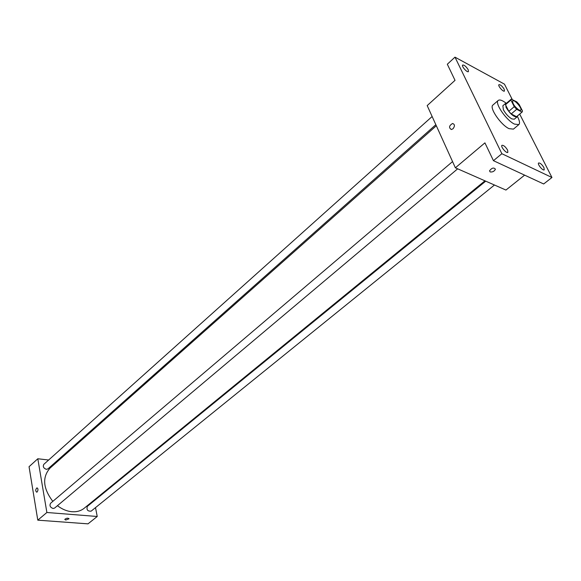 <?xml version="1.0" encoding="UTF-8"?>
<svg xmlns="http://www.w3.org/2000/svg" width="581" height="581" viewBox="0 0 581 581"><rect width="100%" height="100%" fill="white"/><g stroke="black" fill="none" stroke-linecap="round" stroke-linejoin="round"><path stroke-width="0.87" d="M519.015 110.063C514.548 106.672 512.435 103.592 512.689 100.833C514.367 99.017 522.798 108.923 520.736 110.288L519.015 110.063M522.515 111.029L519.153 104.457L516.749 101.842L511.236 99.148L510.895 100.055L514.25 106.664L516.691 109.308L521.992 112.104L522.515 111.029M510.895 100.055L505.485 104.703L508.803 111.305L514.25 106.664M516.691 109.308L511.229 113.934L516.538 116.694L521.992 112.104M511.229 113.934L508.803 111.305M505.485 104.703L505.833 103.788L511.236 99.148M506.487 103.229L505.55 103.454L506.095 107.449C510.198 113.956 513.829 117.108 517.003 116.912L517.38 116.026M517.003 116.912L514.294 119.199L511.832 118.902C508.484 116.89 505.673 113.84 503.393 109.758L502.863 105.764L505.55 103.454M517.337 116.331C519.596 120.55 520.097 123.303 518.833 124.603L514.439 124.094C506.167 120.26 494.293 102.822 498.251 100.419C499.733 99.38 502.376 100.317 506.174 103.222M518.833 124.603L513.43 129.127L509.014 128.648C500.728 124.864 488.926 107.478 492.928 105.03L498.251 100.419M504.177 89.198L504.446 91.05C503.328 92.299 497.554 85.61 498.941 84.673C500.466 84.586 502.209 86.097 504.177 89.198M543.932 167.611L544.23 169.834C542.937 171.141 537.047 163.951 538.616 162.985C540.163 162.862 541.935 164.401 543.932 167.611M507.605 150.13L507.852 152.36C506.472 153.791 500.285 146.405 501.955 145.315C503.64 145.156 505.528 146.761 507.605 150.13M468.221 69.756L468.439 71.594C467.262 72.959 461.198 66.081 462.658 65.043C464.306 64.927 466.165 66.503 468.221 69.756M512.231 99.431L504.461 84.151L454.988 57.149L501.868 153.718L551.95 177.495L519.683 114.079M454.988 57.149L447.319 64.23L455.025 80.338L427.188 105.589L455.373 167.807L484.924 142.868L493.443 160.676L501.868 153.718M452.998 128.793L451.335 129.534C448.634 127.667 449.04 125.656 452.57 123.499C454.872 124.298 455.017 126.062 452.998 128.793C455.017 126.062 454.872 124.298 452.57 123.499L452.57 123.499C449.04 125.656 448.634 127.667 451.343 129.534M493.443 160.676L543.671 183.974L551.95 177.495M455.373 167.807L505.935 190.06L524.614 175.135M490.153 171.932L489.522 170.821C491.846 167.829 493.814 167.292 495.419 169.224C494.351 171.337 492.601 172.237 490.153 171.932L489.522 170.821C491.846 167.822 493.806 167.292 495.419 169.216C494.351 171.337 492.594 172.237 490.153 171.925M484.953 180.829L84.194 508.252C80.882 510.902 76.815 512.057 71.986 511.723C66.96 511.265 62.109 509.254 57.432 505.688M52.82 501.367C42.987 488.345 42.057 477.262 50.031 468.112L436.331 125.765M485.716 181.163L87.346 506.363C86.351 509.798 87.622 511.389 91.166 511.135L494.46 185.012M435.844 124.69L47.94 468.889L46.357 469.339C43.524 468.235 42.682 466.572 43.822 464.335L432.133 116.505M457.675 168.817L54.621 508.055L53.103 508.498C50.155 507.373 49.32 505.63 50.583 503.269L452.555 161.591M48.644 460.014L37.816 458.758L46.879 512.493L97.23 516.487L95.509 507.62M94.187 500.778L94.071 500.183M57.955 461.089L56.873 460.965M46.879 512.493L37.787 520.162L29.05 466.71L37.816 458.758M37.169 491.969L36.726 492.194C35.325 490.952 35.412 489.5 36.973 487.844C38.244 488.614 38.31 489.994 37.169 491.969C38.31 489.994 38.244 488.614 36.973 487.844L36.973 487.844C35.412 489.5 35.325 490.952 36.726 492.194M37.787 520.162L88 523.851L97.23 516.487M69.066 518.782L65.769 520.039L64.76 519.414C66.394 518.056 67.824 517.845 69.066 518.782L65.769 520.039L64.76 519.414M37.315 517.243L37.024 515.492M30.96 478.388L30.684 476.703M516.72 116.578L522.166 111.988"/></g></svg>
